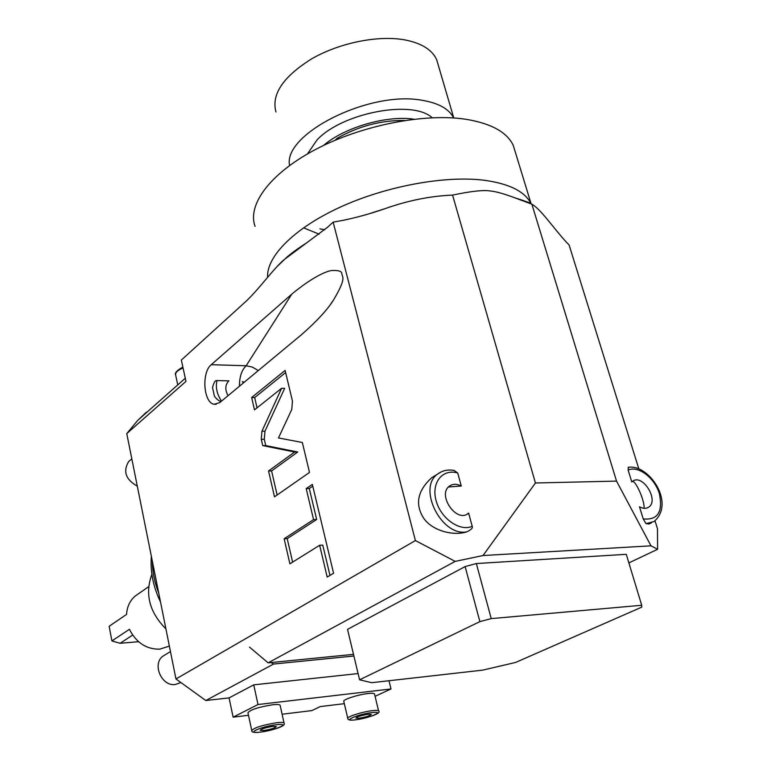 <?xml version="1.0" encoding="UTF-8"?>
<svg xmlns="http://www.w3.org/2000/svg" width="771" height="771" viewBox="0 0 771 771"><rect width="100%" height="100%" fill="white"/><g stroke="black" fill="none" stroke-linecap="round" stroke-linejoin="round"><path stroke-width="1.16" d="M146.461 412.138L137.778 420.32L126.762 433.61L185.965 381.394L181.358 360.047L246.277 301.075C259.634 288.421 273.435 268.79 283.882 259.846L327.434 227.339L333.149 222.144L343.172 220.313C356.501 217.576 370.34 213.731 384.681 208.777C407.792 200.566 430.42 196.007 452.567 195.092C471.197 191.169 483.812 189.801 490.385 191.006C495.801 191.487 503.82 193.704 514.44 197.665C526.063 201.366 531.624 203.428 531.123 203.852C525.128 191.613 509.525 183.749 484.323 180.269C444.838 175.268 385.616 186.245 339.78 207.341C293.867 228.467 266.438 256.637 267.585 277.319M452.567 195.092L535.431 482.993L616.53 481.104L531.874 204.199C540.519 208.941 552.797 227.204 566.309 242.123L569.075 244.908L638.783 468.72M531.874 204.199L514.44 197.665M655.022 520.859L657.47 528.723L657.605 549.28L628.876 562.897M353.504 654.357L268.115 662.838L455.179 561.384L483.022 555.534L650.984 545.829L657.605 549.28M476.353 563.534L626.274 554.32L641.713 605.274L491.233 618.612L476.353 563.534L465.135 566.579L347.528 629.358L359.585 679.8L371.709 682.692L482.617 670.144L515.626 662.443L641.761 607.124L641.713 605.274M353.899 656.005L273.56 664.043L271.113 662.54M358.091 673.555L253.746 684.85L258.006 704.53L233.131 717.155L248.493 715.295M126.762 433.61L175.952 678.962L205.818 700.521L229.064 697.9L253.746 684.85M205.818 700.521L273.56 664.043M375.082 696.329L391.013 688.956L258.006 704.53M388.998 680.735L391.013 688.956M282.099 714.235L311.86 710.592L320.264 706.583L344.329 703.672M229.064 697.9L233.131 717.155M251.731 730.407L247.954 712.761C250.132 709.783 258.314 707.132 272.481 704.8C277.03 704.299 279.574 704.434 280.104 705.224L280.152 705.426M347.75 718.254L343.799 701.398C342.266 699.74 358.023 694.604 367.969 693.534C371.844 693.1 374.012 693.216 374.484 693.89L374.533 694.083M260.203 730.339L264.077 730.465C271.141 729.26 275.228 727.959 276.346 726.552L272.51 726.427C265.417 727.631 261.311 728.942 260.203 730.339L260.184 730.253M355.865 718.119L359.18 718.225C366.061 717.02 370.09 715.739 371.275 714.36L367.998 714.254C361.098 715.459 357.05 716.741 355.865 718.119L355.845 718.032M175.952 678.962L415.396 540.567L333.149 222.144M333.718 299.688C346.96 277.059 342.131 277.743 341.794 273.377C341.563 271.064 337.968 270.139 331.019 270.592C324.148 271.903 309.903 279.035 291.775 294.156L211.273 364.693C201.318 372.393 203.505 403.021 214.155 404.264L219.716 402.616L301.654 334.556C317.045 321.006 327.733 309.383 333.718 299.688L330.894 303.755M281.588 388.295L261.938 431.22L261.273 439.316L262.718 445.609L294.657 452.018L268.549 470.975L274.495 496.832L309.489 472.421L302.348 442.496L278.476 437.947L291.756 409.488L292.469 401.142L285.125 370.417L251.654 397.518L254.488 409.854L281.588 388.295L284.653 388.362L264.964 431.23L264.299 439.316L265.744 445.599L297.741 451.999L271.594 470.927L277.136 494.992M313.556 519.606L284.142 538.765L289.906 563.832L319.647 545.261L327.193 577.055L333.583 573.267L312.351 484.381L306.193 488.592L313.556 519.606L316.669 519.49L287.207 538.63L292.623 562.126M255.095 226.385C247.096 204.913 269.879 173.436 315.734 149.381C361.474 125.316 424.599 112.826 466.272 119.332C491.339 123.524 507 132.207 513.255 145.391L515.442 152.552M319.146 234.172L303.523 227.811M324.658 229.777L319.926 228.871M404.611 120.498C381.047 120.199 358.544 126.145 337.081 138.337L335.144 140.245M337.081 138.337L337.341 139.32M414.008 119.216C386.82 115.024 344.251 127.446 323.483 145.497M432.155 117.741C412.716 99.372 342.083 112.836 317.035 139.936L307.465 153.911M453.656 117.963C449.175 109.029 438.786 103.16 422.489 100.365C369.502 90.053 282.649 134.231 289.578 165.495M438.15 64.745L436.714 59.83C432.319 49.913 421.795 43.282 405.141 39.947C378.551 34.965 339.924 42.675 312.062 58.606C283.198 76.56 271.17 94.351 275.97 111.988M616.53 481.104L650.984 545.829M535.431 482.993L483.022 555.534M651.408 522.844L649.095 523.981L646.031 523.654L643.207 518.883C657.711 520.406 663.099 511.983 659.369 493.604C654.531 477.721 638.33 465.424 628.124 470.04L631.796 481.942L632.634 481.258C642.773 473.471 659.533 500.813 648.527 507.251C645.973 508.821 642.956 508.667 639.477 506.788L643.207 518.883M628.394 467.293L628.124 470.04M644.016 508.291C645.067 502.075 636.287 481.335 632.528 481.335M415.396 540.567L455.179 561.384M467.004 514.209L468.623 513.101L472.209 526.304C472.999 527.933 471.158 529.802 466.696 531.903C451.97 536.443 430.295 529.889 422.768 516.743C415.02 503.328 417.978 490.337 431.644 477.769L436.791 474.57M452.269 470.175L454.109 470.445L457.752 473.047L461.27 486.019L448.471 486.993M249.496 647.091L268.115 662.838M468.623 513.101L468.151 513.486C456.499 523.278 436.974 494.78 449.406 486.144C452.77 483.735 456.721 483.687 461.27 486.019M228.033 395.706C224.997 389.981 225.113 385.201 228.38 381.356L228.92 380.855L217.008 380.566C215.273 380.093 213.769 382.435 212.517 387.591L214.463 396.371C217.374 399.918 219.668 401.546 221.344 401.257M291.775 294.156L246.161 365.762L211.273 364.693M258.324 370.543L252.368 367.092L246.161 365.762C241.631 370.138 239.405 376.952 239.463 386.213M243.53 382.83L242.335 381.568L244.156 382.31M242.335 381.568L243.723 382.667M251.654 397.518L254.671 397.566L257.032 407.83M285.636 372.566L254.671 397.566M268.549 470.975L271.594 470.927M294.657 452.018L297.741 451.999M262.718 445.609L265.744 445.599M312.775 486.144L309.296 488.515L316.669 519.49M319.647 545.261L322.76 545.107L329.978 575.407M284.142 538.765L287.207 538.63M306.193 488.592L309.296 488.515M152.369 561.365C152.513 572.053 154.653 582.703 158.778 593.304M151.347 556.248C150.162 571.619 153.227 586.876 160.522 602.035M151.897 574.299C144.688 593.94 149.362 612.135 165.91 628.885M169.36 646.098L159.78 649.153C146.442 649.404 136.322 642.783 129.422 629.3L111.901 640.913L120.112 643.284L132.651 635.082M111.901 640.913L109.145 626.283L126.56 614.41C127.051 606.661 129.962 600.522 135.272 595.983L138.279 593.892M120.112 643.284L138.568 641.713M180.414 682.73L175.325 684.484C161.524 686.72 151.704 663.648 163.144 656.034L165.119 654.83M129.942 460.48L128.651 461.578C122.82 471.38 125.702 479.572 137.286 486.144M359.585 679.8L479.87 621.628L465.135 566.579M491.233 618.612L479.87 621.628M531.161 203.949L513.255 145.391M284.085 723.198L284.046 723.015C283.516 722.282 280.972 722.196 276.423 722.745C262.207 725.154 253.996 727.766 251.77 730.59C251.336 732.296 254.257 732.797 260.521 732.113M260.743 732.065C276.124 730.224 292.209 722.62 275.922 724.788C260.106 726.687 244.359 734.339 260.743 732.065M355.604 719.825C370.041 717.531 381.934 712.924 378.6 710.91C378.137 710.293 375.969 710.216 372.085 710.679C362.129 711.835 346.295 716.905 347.798 718.427C347.692 720.018 350.246 720.49 355.46 719.844M355.691 719.796C369.781 718.109 386.55 710.65 371.564 712.645C357.098 714.38 340.58 721.897 355.691 719.796M177.677 384.517L175.643 375.014C175.171 372.644 177.648 370.282 183.064 367.95M628.134 467.332C648.507 463.622 675.907 503.01 654.001 521.562L646.031 523.654M466.696 531.903C441.436 536.645 417.169 487.995 437.6 474.069L441.619 471.669M457.752 473.047C442.737 468.382 431.124 482.521 436.029 500.398C440.559 518.305 459.776 531.942 472.209 526.304M217.008 380.566C215.408 387.312 216.911 394.164 221.518 401.113M212.517 387.591L214.463 396.371M261.938 431.22L264.964 431.23M261.273 439.316L264.299 439.316M137.778 420.32L185.291 378.233M260.656 732.093C272.703 730.291 286.658 726.07 284.046 723.015L280.104 705.224M378.6 710.91L374.484 693.89M175.643 375.014C174.448 373.125 176.858 370.465 182.872 367.044M277.126 266.515L287.014 257.032C291.13 253.698 293.568 251.346 306.492 242.971M370.302 213.374L384.681 208.777M453.772 117.973L436.714 59.83M648.527 507.251L647.245 507.896M454.109 470.445C447.893 469.308 442.39 470.512 437.6 474.069L431.644 477.769M216.285 404.293L214.155 404.264M148.61 586.712L135.272 595.983M170.458 651.572L163.144 656.034M131.822 458.88L128.651 461.578"/></g></svg>

